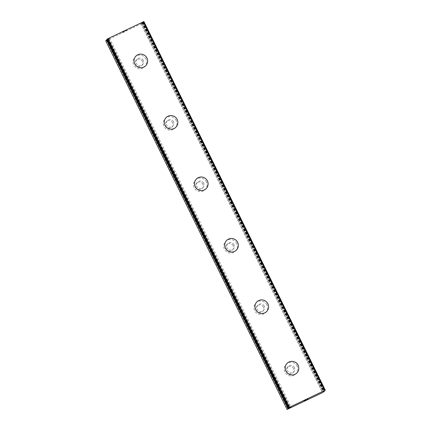 <?xml version="1.0" encoding="UTF-8"?>
<svg xmlns="http://www.w3.org/2000/svg" width="431" height="431" viewBox="0 0 431 431"><rect width="100%" height="100%" fill="white"/><g stroke="black" fill="none" stroke-linecap="round" stroke-linejoin="round"><path stroke-width="0.32" stroke-dasharray="2.15 1.62" d="M143.9 21.55L140.797 23.312L141.697 22.929L323.067 391.52M107.2 39.436L109.506 38.219L108.607 38.601L290.025 407.295M293.576 368.494A3.863 3.793 43 0 0 287.326 367.498A3.863 3.793 43 0 0 286.717 371.77A3.863 3.793 43 0 0 292.967 372.772A3.863 3.793 43 0 0 293.576 368.494M294.454 367.557A3.863 3.793 43 0 0 288.204 366.56A3.863 3.793 43 0 0 287.596 370.832A3.863 3.793 43 0 0 293.845 371.829A3.863 3.793 43 0 0 294.454 367.557M297.029 372.826L297.029 372.82A6.864 6.745 -137 0 1 297.029 372.826A6.864 6.745 -137 0 1 285.909 371.048A6.864 6.745 -137 0 1 286.992 363.452L286.998 363.452M263.341 307.05A3.863 3.793 43 0 0 257.086 306.048A3.863 3.793 43 0 0 256.477 310.32A3.863 3.793 43 0 0 262.732 311.322A3.863 3.793 43 0 0 263.341 307.05M264.219 306.107A3.863 3.793 43 0 0 257.964 305.11A3.863 3.793 43 0 0 257.355 309.383A3.863 3.793 43 0 0 263.61 310.379A3.863 3.793 43 0 0 264.219 306.107M266.789 311.376L266.789 311.376A6.864 6.745 -137 0 1 255.675 309.603A6.864 6.745 -137 0 1 256.757 302.007A6.864 6.745 -137 0 1 256.757 302.002L256.757 302.002M233.106 245.6A3.863 3.793 43 0 0 226.851 244.603A3.863 3.793 43 0 0 226.243 248.876A3.863 3.793 43 0 0 232.498 249.872A3.863 3.793 43 0 0 233.106 245.6M233.985 244.657A3.863 3.793 43 0 0 227.73 243.66A3.863 3.793 43 0 0 227.121 247.933A3.863 3.793 43 0 0 233.376 248.929A3.863 3.793 43 0 0 233.985 244.657M236.554 249.926L236.554 249.926A6.864 6.745 -137 0 1 225.435 248.154A6.864 6.745 -137 0 1 226.517 240.557A6.864 6.745 -137 0 1 226.523 240.557L226.523 240.552M202.866 184.15A3.863 3.793 43 0 0 196.617 183.153A3.863 3.793 43 0 0 196.008 187.426A3.863 3.793 43 0 0 202.258 188.422A3.863 3.793 43 0 0 202.866 184.15M203.744 183.213A3.863 3.793 43 0 0 197.495 182.211A3.863 3.793 43 0 0 196.886 186.483A3.863 3.793 43 0 0 203.136 187.485A3.863 3.793 43 0 0 203.744 183.213M206.314 188.476L206.32 188.476A6.864 6.745 -137 0 1 206.314 188.476A6.864 6.745 -137 0 1 195.2 186.704A6.864 6.745 -137 0 1 196.283 179.107L196.283 179.107M172.632 122.7A3.863 3.793 43 0 0 166.377 121.704A3.863 3.793 43 0 0 165.768 125.976A3.863 3.793 43 0 0 172.023 126.973A3.863 3.793 43 0 0 172.632 122.7M173.51 121.763A3.863 3.793 43 0 0 167.255 120.761A3.863 3.793 43 0 0 166.646 125.038A3.863 3.793 43 0 0 172.901 126.035A3.863 3.793 43 0 0 173.51 121.763M176.08 127.026L176.08 127.026A6.864 6.745 -137 0 1 164.965 125.254A6.864 6.745 -137 0 1 166.048 117.658L166.048 117.658M142.397 61.25A3.863 3.793 43 0 0 136.142 60.254A3.863 3.793 43 0 0 135.533 64.526A3.863 3.793 43 0 0 141.783 65.523A3.863 3.793 43 0 0 142.397 61.25M143.27 60.313A3.863 3.793 43 0 0 137.02 59.316A3.863 3.793 43 0 0 136.411 63.589A3.863 3.793 43 0 0 142.661 64.585A3.863 3.793 43 0 0 143.27 60.313M145.845 65.582L145.845 65.577A6.864 6.745 -137 0 1 145.845 65.582A6.864 6.745 -137 0 1 134.725 63.804A6.864 6.745 -137 0 1 135.808 56.208A6.864 6.745 -137 0 1 135.813 56.208L135.813 56.208M145.942 59.042A6.864 6.745 43 0 0 134.822 57.264A6.864 6.745 43 0 0 133.745 64.86A6.864 6.745 43 0 0 144.859 66.633A6.864 6.745 43 0 0 145.942 59.042M146.815 58.099A6.864 6.745 43 0 0 135.7 56.326A6.864 6.745 43 0 0 134.617 63.923A6.864 6.745 43 0 0 145.732 65.695A6.864 6.745 43 0 0 146.815 58.099M176.177 120.486A6.864 6.745 43 0 0 165.062 118.714A6.864 6.745 43 0 0 163.979 126.31A6.864 6.745 43 0 0 175.094 128.082A6.864 6.745 43 0 0 176.177 120.486M177.055 119.549A6.864 6.745 43 0 0 165.935 117.776A6.864 6.745 43 0 0 164.852 125.373A6.864 6.745 43 0 0 175.972 127.145A6.864 6.745 43 0 0 177.055 119.549M206.417 181.936A6.864 6.745 43 0 0 195.297 180.163A6.864 6.745 43 0 0 194.214 187.76A6.864 6.745 43 0 0 205.334 189.532A6.864 6.745 43 0 0 206.417 181.936M207.289 180.998A6.864 6.745 43 0 0 196.175 179.226A6.864 6.745 43 0 0 195.092 186.822A6.864 6.745 43 0 0 206.207 188.595A6.864 6.745 43 0 0 207.289 180.998M236.651 243.386A6.864 6.745 43 0 0 225.537 241.613A6.864 6.745 43 0 0 224.454 249.21A6.864 6.745 43 0 0 235.568 250.982A6.864 6.745 43 0 0 236.651 243.386M237.524 242.448A6.864 6.745 43 0 0 226.41 240.676A6.864 6.745 43 0 0 225.327 248.272A6.864 6.745 43 0 0 236.441 250.045A6.864 6.745 43 0 0 237.524 242.448M266.886 304.836A6.864 6.745 43 0 0 255.772 303.058A6.864 6.745 43 0 0 254.689 310.654A6.864 6.745 43 0 0 265.803 312.432A6.864 6.745 43 0 0 266.886 304.836M267.764 303.898A6.864 6.745 43 0 0 256.644 302.12A6.864 6.745 43 0 0 255.561 309.717A6.864 6.745 43 0 0 266.681 311.494A6.864 6.745 43 0 0 267.764 303.898M297.126 366.285A6.864 6.745 43 0 0 286.006 364.507A6.864 6.745 43 0 0 284.923 372.104A6.864 6.745 43 0 0 296.043 373.876A6.864 6.745 43 0 0 297.126 366.285M297.999 365.348A6.864 6.745 43 0 0 286.884 363.57A6.864 6.745 43 0 0 285.801 371.166A6.864 6.745 43 0 0 296.916 372.939A6.864 6.745 43 0 0 297.999 365.348M126.671 30.17L125.367 30.8L126.671 30.17M126.52 30.326L125.809 30.666L126.525 30.332M125.787 30.693L126.498 30.353L125.787 30.698M126.353 30.509L125.049 31.134L126.353 30.515M125.022 31.161L126.865 30.062L125.022 31.161M123.88 31.49L123.39 31.722L123.88 31.495M123.126 31.856L124.128 31.415L123.137 31.867M122.873 32.05L123.164 31.953L122.878 32.056M123.164 31.953L123.826 31.716L123.169 31.959M123.826 31.716L122.436 32.379L123.826 31.722M122.409 32.406L124.16 31.571L122.415 32.411M105.681 40.756L141.228 23.872L143.205 22.293L324.435 390.836M107.103 39.237L108.607 38.601M143.108 22.326L141.697 22.929M305.186 400.329L304.475 400.668M305.601 400.237L304.302 400.852M305.94 399.876L304.108 400.959M307.75 399.009L307.017 399.413M307.54 399.133L307.233 399.467M106.462 40.46L287.881 409.154M141.228 23.872L322.647 392.56M108.396 38.822L289.767 407.419M141.907 22.708L323.325 391.402M142.273 23.29L323.697 391.984M107.524 39.253L288.867 407.796M107.755 39.129L289.115 407.704M107.965 38.909L289.384 407.602M107.766 38.989L289.19 407.683M107.195 39.205L288.619 407.898M143.701 21.765L325.119 390.459M143.545 21.857L324.963 390.551M142.78 22.283L324.198 390.971M142.548 22.401L323.972 391.095M142.343 22.622L323.713 391.219M142.537 22.541L323.902 391.127M143.2 22.299L324.521 390.788L143.205 22.293M287.326 367.498L288.204 366.56M257.086 306.048L257.964 305.11M226.851 244.603L227.73 243.66M196.617 183.153L197.495 182.211M166.377 121.704L167.255 120.761M136.142 60.254L137.02 59.316M134.822 57.264L135.7 56.326M165.062 118.714L165.935 117.776M195.297 180.163L196.175 179.226M225.537 241.613L226.41 240.676M255.772 303.058L256.644 302.12M286.006 364.507L286.884 363.57M296.043 373.876L296.916 372.939M265.803 312.432L266.681 311.494M235.568 250.982L236.441 250.045M205.334 189.532L206.207 188.595M175.094 128.082L175.972 127.145M144.859 66.633L145.732 65.695M141.783 65.523L142.661 64.585M172.023 126.973L172.901 126.035M202.258 188.422L203.136 187.485M232.498 249.872L233.376 248.929M262.732 311.322L263.61 310.379M292.967 372.772L293.845 371.829M109.506 38.219L290.93 406.912M140.797 23.312L322.216 392.005"/><path stroke-width="0.65" d="M323.067 391.52L324.624 390.987L322.647 392.56L287.1 409.45L288.027 408.459L290.93 406.912L288.522 407.931L289.443 407.3L324.818 390.421L323.121 391.623M286.992 363.452A6.864 6.745 -137 0 1 298.107 365.229A6.864 6.745 -137 0 1 297.029 372.82A6.864 6.745 -137 0 1 285.915 371.048A6.864 6.745 -137 0 1 286.998 363.452A6.864 6.745 -137 0 1 298.112 365.224A6.864 6.745 -137 0 1 297.029 372.82M256.757 302.002A6.864 6.745 -137 0 1 267.872 303.78A6.864 6.745 -137 0 1 266.789 311.376A6.864 6.745 -137 0 1 255.675 309.598A6.864 6.745 -137 0 1 256.757 302.002A6.864 6.745 -137 0 1 267.877 303.774A6.864 6.745 -137 0 1 266.794 311.371M226.523 240.557A6.864 6.745 -137 0 1 237.637 242.33A6.864 6.745 -137 0 1 236.554 249.926A6.864 6.745 -137 0 1 225.44 248.148A6.864 6.745 -137 0 1 226.523 240.552A6.864 6.745 -137 0 1 237.637 242.33A6.864 6.745 -137 0 1 236.554 249.926M196.283 179.107A6.864 6.745 -137 0 1 207.397 180.88A6.864 6.745 -137 0 1 206.32 188.476A6.864 6.745 -137 0 1 195.205 186.698A6.864 6.745 -137 0 1 196.283 179.107A6.864 6.745 -137 0 1 207.403 180.88A6.864 6.745 -137 0 1 206.32 188.476M166.048 117.658A6.864 6.745 -137 0 1 177.163 119.43A6.864 6.745 -137 0 1 176.08 127.026A6.864 6.745 -137 0 1 164.965 125.254A6.864 6.745 -137 0 1 166.048 117.658A6.864 6.745 -137 0 1 177.163 119.43A6.864 6.745 -137 0 1 176.08 127.026M135.813 56.208A6.864 6.745 -137 0 1 146.928 57.986A6.864 6.745 -137 0 1 145.845 65.577A6.864 6.745 -137 0 1 134.731 63.804A6.864 6.745 -137 0 1 135.813 56.208A6.864 6.745 -137 0 1 146.928 57.98A6.864 6.745 -137 0 1 145.845 65.577M107.2 39.436L105.681 40.756L287.1 409.45M325.319 390.244L143.9 21.55L108.025 38.607L107.098 39.237L288.522 407.931M304.62 400.518L305.924 399.893L304.62 400.518M304.475 400.674L305.175 400.34M305.164 400.361L304.453 400.701L305.159 400.356M304.308 400.857L305.601 400.237M304.119 400.954L305.94 399.876M307.028 399.408L307.75 399.009M307.233 399.467L307.54 399.133M107.303 39.016L288.727 407.71M108.025 38.607L289.443 407.3M143.399 21.728L324.818 390.421M106.608 39.765L288.027 408.459M106.759 39.674L288.177 408.367M107.103 39.232L288.522 407.925"/></g></svg>
